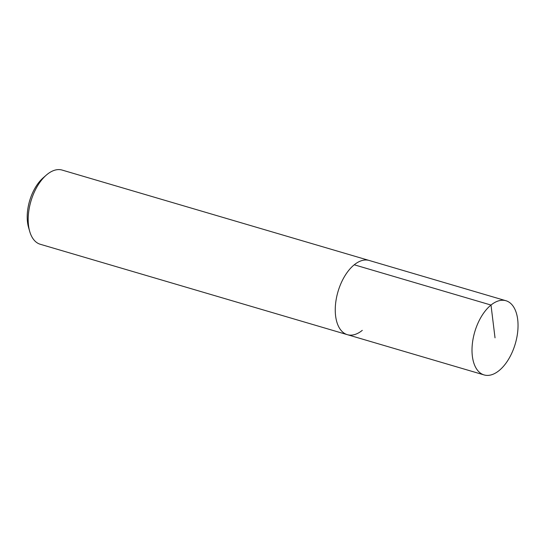 <?xml version="1.0" encoding="UTF-8"?>
<svg xmlns="http://www.w3.org/2000/svg" width="545" height="545" viewBox="0 0 545 545"><rect width="100%" height="100%" fill="white"/><g stroke="black" fill="none" stroke-linecap="round" stroke-linejoin="round"><path stroke-width="0.82" d="M362.296 330.352A38.675 21.119 -73.6 0 1 347.349 334.671A38.675 21.119 -73.6 0 1 338.009 291.602A38.675 21.119 -73.6 0 1 369.197 260.469L62.116 170.067A38.675 21.119 106.4 0 0 47.17 174.386A38.675 21.119 106.4 0 0 46.271 175.143A38.675 21.119 106.4 0 0 29.703 231.407A38.675 21.119 106.4 0 0 40.269 244.269L347.349 334.671A38.675 21.119 -73.6 0 1 338.009 291.602A38.675 21.119 -73.6 0 1 369.197 260.469L505.944 300.731A38.675 21.119 -73.6 0 1 517.75 331.265A38.675 21.119 -73.6 0 1 499.05 370.614A38.675 21.119 -73.6 0 1 484.103 374.933A38.675 21.119 -73.6 0 1 472.297 344.399A38.675 21.119 -73.6 0 1 490.997 305.05A38.675 21.119 -73.6 0 1 505.944 300.731M29.703 231.414L28.551 227.408A34.035 18.585 -73.6 0 1 43.13 177.888L46.271 175.143M495.024 337.832L490.997 305.05L354.243 264.788M484.103 374.933L347.349 334.671"/></g></svg>
